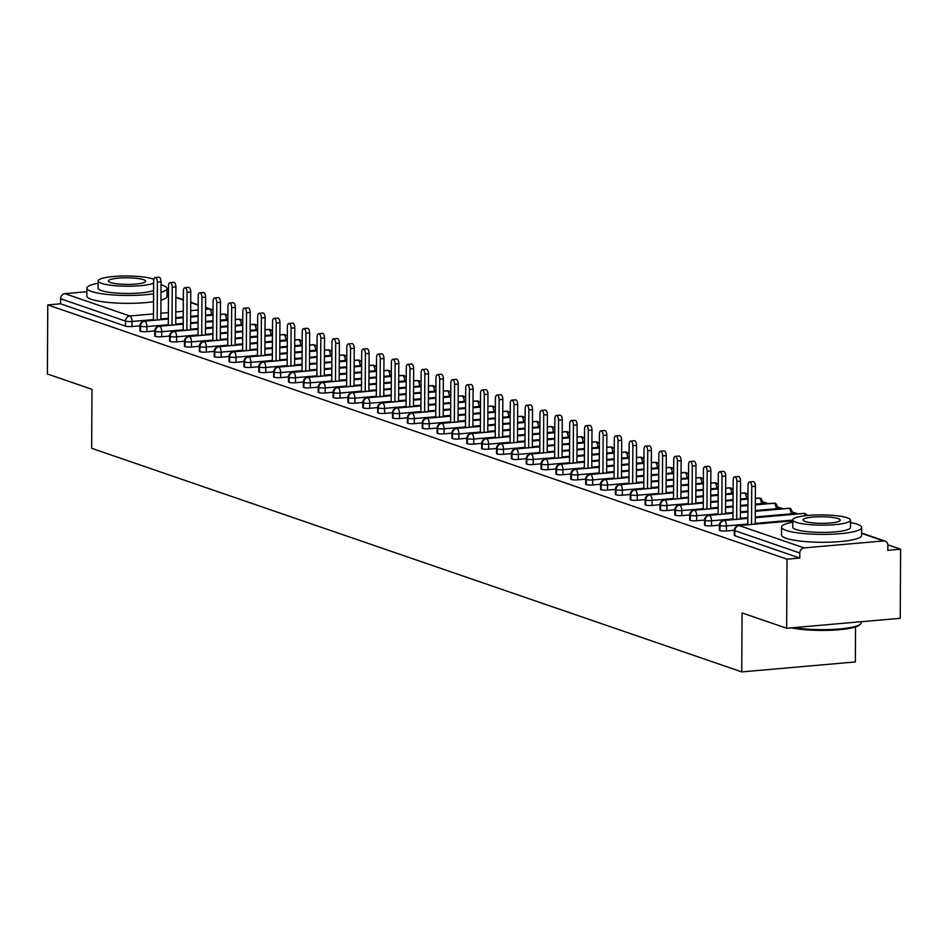 <?xml version="1.0" encoding="UTF-8"?>
<svg xmlns="http://www.w3.org/2000/svg" width="948" height="948" viewBox="0 0 948 948"><rect width="100%" height="100%" fill="white"/><g stroke="black" fill="none" stroke-linecap="round" stroke-linejoin="round"><path stroke-width="1.42" d="M900.6 549.212L887.826 550.338L887.849 545.29A4.811 4.195 109 0 0 885.148 541.118A4.811 4.195 109 0 0 883.619 540.929L804.105 547.908A4.811 4.195 109 0 0 799.816 553.004L799.792 558.052L787.018 559.178L786.65 628.251L900.233 618.286L900.6 549.212L887.826 544.816M797.908 513.887L793.583 512.406M783.048 508.78L778.723 507.299M768.188 503.672L763.863 502.179M855.534 626.948L855.357 661.941L741.763 671.907L91.672 448.297L91.98 389.32L47.4 373.986L47.767 304.912L60.542 303.787L125.515 326.136L125.539 321.088L60.565 298.738L60.542 303.787M60.565 298.738A4.811 4.195 -71 0 1 64.855 293.643L86.861 291.711M787.018 559.178L47.767 304.912M786.65 628.251L742.071 612.918L741.763 671.907M143.61 321.396A4.811 2.192 85 0 1 144.309 321.064A4.811 4.811 0 0 0 139.925 325.828L131.997 326.527A4.811 0.853 -179.7 0 1 125.515 326.136M799.792 558.052L734.819 535.703A4.811 0.853 -179.7 0 1 734.273 535.312L734.297 530.264L726.369 530.963A4.811 0.853 -179.7 0 1 719.959 530.596A4.811 0.853 -179.7 0 1 719.414 530.193L719.437 525.156L711.51 525.856A4.811 0.853 -179.7 0 1 705.099 525.488A4.811 0.853 -179.7 0 1 704.554 525.085L704.577 520.037L696.65 520.736A4.811 0.853 -179.7 0 1 690.239 520.369A4.811 0.853 -179.7 0 1 689.694 519.978L689.717 514.93L681.79 515.629A4.811 0.853 -179.7 0 1 675.379 515.262A4.811 0.853 -179.7 0 1 674.834 514.871L674.858 509.823L666.93 510.522A4.811 0.853 -179.7 0 1 660.519 510.154A4.811 0.853 -179.7 0 1 659.974 509.751L659.998 504.703L652.07 505.414A4.811 0.853 -179.7 0 1 645.659 505.047A4.811 0.853 -179.7 0 1 645.114 504.644L645.138 499.596L637.21 500.295A4.811 0.853 -179.7 0 1 630.799 499.928A4.811 0.853 -179.7 0 1 630.254 499.537L630.278 494.489L622.362 495.188A4.811 0.853 -179.7 0 1 615.939 494.82A4.811 0.853 -179.7 0 1 615.394 494.418L615.418 489.369A4.811 0.853 0.3 0 0 615.975 489.772L615.939 494.82M615.418 489.381L607.502 490.08A4.811 0.853 -179.7 0 1 601.079 489.713A4.811 0.853 -179.7 0 1 600.534 489.31L600.558 484.262L592.642 484.961A4.811 0.853 -179.7 0 1 586.231 484.594A4.811 0.853 -179.7 0 1 585.674 484.203L585.71 479.155L577.782 479.854A4.811 0.853 -179.7 0 1 571.371 479.487A4.811 0.853 -179.7 0 1 570.815 479.084L570.85 474.047L562.922 474.747A4.811 0.853 -179.7 0 1 556.512 474.379A4.811 0.853 -179.7 0 1 555.955 473.976L555.99 468.928A4.811 0.853 0.3 0 0 556.535 469.331L556.512 474.379M555.99 468.94L548.062 469.639A4.811 0.853 -179.7 0 1 541.652 469.272A4.811 0.853 -179.7 0 1 541.095 468.869L541.13 463.821L533.203 464.52A4.811 0.853 -179.7 0 1 526.792 464.153A4.811 0.853 -179.7 0 1 526.235 463.762L526.27 458.714L518.343 459.413A4.811 0.853 -179.7 0 1 511.932 459.045A4.811 0.853 -179.7 0 1 511.387 458.642L511.41 453.594L503.483 454.305A4.811 0.853 -179.7 0 1 497.072 453.938A4.811 0.853 -179.7 0 1 496.527 453.535L496.551 448.487A4.811 0.853 0.3 0 0 497.096 448.89L497.072 453.938M496.551 448.499L488.623 449.186A4.811 0.853 -179.7 0 1 482.212 448.819A4.811 0.853 -179.7 0 1 481.667 448.428L481.691 443.38L473.763 444.079A4.811 0.853 -179.7 0 1 467.352 443.711A4.811 0.853 -179.7 0 1 466.807 443.309L466.831 438.272L458.903 438.971A4.811 0.853 -179.7 0 1 452.492 438.604A4.811 0.853 -179.7 0 1 451.947 438.201L451.971 433.153L444.043 433.852A4.811 0.853 -179.7 0 1 437.632 433.485A4.811 0.853 -179.7 0 1 437.087 433.094L437.111 428.046A4.811 0.853 0.3 0 0 437.656 428.449L437.632 433.485M437.111 428.058L429.183 428.745A4.811 0.853 -179.7 0 1 422.772 428.377A4.811 0.853 -179.7 0 1 422.227 427.986L422.251 422.938L414.323 423.638A4.811 0.853 -179.7 0 1 407.913 423.27A4.811 0.853 -179.7 0 1 407.367 422.867L407.391 417.819L399.464 418.53A4.811 0.853 -179.7 0 1 393.053 418.163A4.811 0.853 -179.7 0 1 392.508 417.76L392.531 412.712L384.604 413.411A4.811 0.853 -179.7 0 1 378.193 413.044A4.811 0.853 -179.7 0 1 377.648 412.653L377.671 407.604L369.744 408.304A4.811 0.853 -179.7 0 1 363.333 407.936A4.811 0.853 -179.7 0 1 362.788 407.533L362.811 402.485L354.884 403.196A4.811 0.853 -179.7 0 1 348.473 402.829A4.811 0.853 -179.7 0 1 347.928 402.426L347.952 397.378L340.024 398.077A4.811 0.853 -179.7 0 1 333.613 397.71A4.811 0.853 -179.7 0 1 333.068 397.319L333.092 392.271L325.164 392.97A4.811 0.853 -179.7 0 1 318.753 392.602A4.811 0.853 -179.7 0 1 318.208 392.199L318.232 387.163L310.316 387.862A4.811 0.853 -179.7 0 1 303.893 387.495A4.811 0.853 -179.7 0 1 303.348 387.092L303.372 382.044L295.456 382.755A4.811 0.853 -179.7 0 1 289.045 382.388A4.811 0.853 -179.7 0 1 288.488 381.985L288.524 376.937L280.596 377.636A4.811 0.853 -179.7 0 1 274.185 377.268A4.811 0.853 -179.7 0 1 273.628 376.877L273.664 371.829L265.736 372.528A4.811 0.853 -179.7 0 1 259.325 372.161A4.811 0.853 -179.7 0 1 258.768 371.758L258.804 366.71L250.876 367.421A4.811 0.853 -179.7 0 1 244.466 367.054A4.811 0.853 -179.7 0 1 243.909 366.651L243.944 361.603L236.016 362.302A4.811 0.853 -179.7 0 1 229.606 361.935A4.811 0.853 -179.7 0 1 229.049 361.544L229.084 356.495L221.157 357.195A4.811 0.853 -179.7 0 1 214.746 356.827A4.811 0.853 -179.7 0 1 214.201 356.424L214.224 351.388L206.297 352.087A4.811 0.853 -179.7 0 1 199.886 351.72A4.811 0.853 -179.7 0 1 199.341 351.317L199.364 346.269L191.437 346.98A4.811 0.853 -179.7 0 1 185.026 346.601A4.811 0.853 -179.7 0 1 184.481 346.21L184.505 341.161L176.577 341.861A4.811 0.853 -179.7 0 1 170.166 341.493A4.811 0.853 -179.7 0 1 169.621 341.102L169.645 336.054L161.717 336.753A4.811 0.853 -179.7 0 1 155.306 336.386A4.811 0.853 -179.7 0 1 154.761 335.983L154.785 330.935A4.811 0.853 0.3 0 0 155.33 331.338L155.306 336.386M154.785 330.947L146.857 331.646A4.811 0.853 -179.7 0 1 140.446 331.279A4.811 0.853 -179.7 0 1 139.901 330.876L139.925 325.828A4.811 0.853 0.3 0 0 140.47 326.231L140.446 331.279M168.341 319.049L144.76 321.123A4.811 4.195 109 0 0 140.47 326.231A4.811 0.853 0.3 0 0 146.881 326.598L146.857 331.646M227.899 315.814L226.039 314.416A4.811 4.195 109 0 0 225.802 314.333A4.811 4.195 109 0 0 224.273 314.144L220.434 314.487M213.016 315.139L205.538 315.791M198.12 316.442L190.643 317.094M183.225 317.746L175.747 318.398M183.201 324.169L159.619 326.231A4.811 4.195 109 0 0 155.33 331.338A4.811 0.853 0.3 0 0 161.741 331.705L161.717 336.753M242.759 320.922L240.899 319.535A4.811 4.195 109 0 0 240.662 319.44A4.811 4.195 109 0 0 239.133 319.263L235.294 319.594M227.876 320.246L220.398 320.898M212.98 321.55L205.503 322.213M198.085 322.853L190.607 323.517M198.061 329.276L174.479 331.35A4.811 4.195 109 0 0 170.19 336.445L170.166 341.493M257.619 326.041L255.759 324.643A4.811 4.195 109 0 0 255.522 324.56A4.811 4.195 109 0 0 253.981 324.37L250.154 324.702M242.735 325.354L235.258 326.017M227.84 326.657L220.363 327.321M212.945 327.972L205.467 328.624M212.909 334.383L189.339 336.457A4.811 4.195 109 0 0 185.05 341.564L185.026 346.601M272.479 331.148L270.618 329.75A4.811 4.195 109 0 0 270.381 329.667A4.811 4.195 109 0 0 268.841 329.477L265.013 329.821M257.595 330.473L250.118 331.125M242.7 331.776L235.222 332.428M227.804 333.08L220.327 333.732M227.769 339.502L204.199 341.564A4.811 4.195 109 0 0 199.91 346.672L199.886 351.72M287.339 336.256L285.478 334.869A4.811 4.195 109 0 0 285.241 334.774A4.811 4.195 109 0 0 283.701 334.597L279.861 334.928M272.455 335.58L264.978 336.232M257.56 336.884L250.082 337.535M242.664 338.187L235.187 338.851M242.629 344.61L219.059 346.672A4.811 4.195 109 0 0 214.769 351.779L214.746 356.827M302.199 341.375L300.338 339.976A4.811 4.195 109 0 0 300.101 339.882A4.811 4.195 109 0 0 298.561 339.704L294.721 340.036M287.315 340.688L279.838 341.339M272.42 341.991L264.942 342.655M257.524 343.306L250.047 343.958M257.489 349.717L233.907 351.791A4.811 4.195 109 0 0 229.629 356.886L229.606 361.935M317.059 346.482L315.198 345.084A4.811 4.195 109 0 0 314.961 345.001A4.811 4.195 109 0 0 313.421 344.811L309.581 345.155M302.175 345.795L294.698 346.458M287.28 347.11L279.802 347.762M272.384 348.414L264.907 349.065M272.349 354.825L248.767 356.898A4.811 4.195 109 0 0 244.489 362.006L244.466 367.054M331.919 351.589L330.058 350.203A4.811 4.195 109 0 0 329.821 350.108A4.811 4.195 109 0 0 328.281 349.919L324.441 350.262M317.035 350.914L309.558 351.566M302.139 352.218L294.662 352.869M287.244 353.521L279.767 354.185M287.208 359.944L263.627 362.006A4.811 4.195 109 0 0 259.349 367.113L259.325 372.161M346.767 356.697L344.918 355.31A4.811 4.195 109 0 0 344.681 355.216A4.811 4.195 109 0 0 343.14 355.038L339.301 355.37M331.895 356.021L324.417 356.673M316.999 357.325L309.522 357.989M302.104 358.628L294.627 359.292M302.068 365.051L278.487 367.125A4.811 4.195 109 0 0 274.209 372.22L274.185 377.268M361.626 361.816L359.778 360.418A4.811 4.195 109 0 0 359.541 360.335A4.811 4.195 109 0 0 358 360.145L354.161 360.477M346.755 361.129L339.266 361.792M331.859 362.444L324.382 363.096M316.964 363.748L309.486 364.399M316.928 370.158L293.347 372.232A4.811 4.195 109 0 0 289.069 377.34L289.045 382.388M376.486 366.923L374.638 365.525A4.811 4.195 109 0 0 374.401 365.442A4.811 4.195 109 0 0 372.86 365.253L369.021 365.596M361.603 366.248L354.125 366.9M346.719 367.551L339.242 368.203M331.824 368.855L324.346 369.507M331.788 375.278L308.207 377.34A4.811 4.195 109 0 0 303.929 382.447L303.893 387.495M391.346 372.031L389.486 370.644A4.811 4.195 109 0 0 389.261 370.55A4.811 4.195 109 0 0 387.72 370.372L383.881 370.704M376.463 371.355L368.985 372.007M361.579 372.659L354.102 373.311M346.684 373.962L339.206 374.626M346.648 380.385L323.067 382.447A4.811 4.195 109 0 0 318.789 387.554L318.753 392.602M406.206 377.15L404.346 375.752A4.811 4.195 109 0 0 404.121 375.669A4.811 4.195 109 0 0 402.58 375.479L398.741 375.811M391.323 376.463L383.845 377.126M376.439 377.766L368.962 378.43M361.544 379.082L354.066 379.733M361.508 385.492L337.926 387.566A4.811 4.195 109 0 0 333.649 392.673L333.613 397.71M421.066 382.257L419.206 380.859A4.811 4.195 109 0 0 418.98 380.776A4.811 4.195 109 0 0 417.44 380.586L413.601 380.93M406.182 381.57L398.705 382.234M391.299 382.885L383.81 383.537M376.403 384.189L368.926 384.841M376.368 390.6L352.786 392.673A4.811 4.195 109 0 0 348.509 397.781L348.473 402.829M435.926 387.365L434.066 385.978A4.811 4.195 109 0 0 433.84 385.883A4.811 4.195 109 0 0 432.3 385.694L428.46 386.037M421.042 386.689L413.565 387.341M406.159 387.993L398.67 388.644M391.263 389.296L383.786 389.96M391.228 395.719L367.646 397.781A4.811 4.195 109 0 0 363.368 402.888L363.333 407.936M450.786 392.472L448.925 391.086A4.811 4.195 109 0 0 448.7 390.991A4.811 4.195 109 0 0 447.16 390.813L443.32 391.145M435.902 391.797L428.425 392.448M421.007 393.1L413.529 393.764M406.123 394.415L398.646 395.067M406.088 400.826L382.506 402.9A4.811 4.195 109 0 0 378.216 407.996L378.193 413.044M465.646 397.591L463.785 396.193A4.811 4.195 109 0 0 463.56 396.11A4.811 4.195 109 0 0 462.02 395.92L458.18 396.252M450.762 396.904L443.285 397.567M435.867 398.219L428.389 398.871M420.983 399.523L413.506 400.175M420.948 405.934L397.366 408.007A4.811 4.195 109 0 0 393.076 413.115L393.053 418.163M480.506 402.699L478.645 401.3A4.811 4.195 109 0 0 478.42 401.217A4.811 4.195 109 0 0 476.88 401.028L473.04 401.371M465.622 402.023L458.145 402.675M450.727 403.327L443.249 403.978M435.843 404.63L428.366 405.282M435.807 411.053L412.226 413.115A4.811 4.195 109 0 0 407.936 418.222L407.913 423.27M495.366 407.806L493.505 406.419A4.811 4.195 109 0 0 493.28 406.325A4.811 4.195 109 0 0 491.739 406.147L487.9 406.479M480.482 407.13L473.005 407.782M465.587 408.434L458.109 409.098M450.703 409.737L443.214 410.401M450.667 416.16L427.086 418.234A4.811 4.195 109 0 0 422.796 423.329L422.772 428.377M510.225 412.925L508.365 411.527A4.811 4.195 109 0 0 508.128 411.444A4.811 4.195 109 0 0 506.599 411.254L502.76 411.586M495.342 412.238L487.865 412.901M480.446 413.541L472.969 414.205M465.551 414.857L458.074 415.508M465.527 421.268L441.946 423.341A4.811 4.195 109 0 0 437.656 428.449A4.811 0.853 0.3 0 0 444.067 428.816L444.043 433.852M525.085 418.032L523.225 416.634A4.811 4.195 109 0 0 522.988 416.551A4.811 4.195 109 0 0 521.459 416.362L517.62 416.705M510.202 417.357L502.724 418.009M495.306 418.661L487.829 419.312M480.411 419.964L472.934 420.616M480.387 426.387L456.806 428.449A4.811 4.195 109 0 0 452.516 433.556L452.492 438.604M539.945 423.14L538.085 421.753A4.811 4.195 109 0 0 537.848 421.659A4.811 4.195 109 0 0 536.319 421.481L532.48 421.813M525.062 422.464L517.584 423.116M510.166 423.768L502.689 424.42M495.271 425.071L487.793 425.735M495.247 431.494L471.666 433.556A4.811 4.195 109 0 0 467.376 438.663L467.352 443.711M554.805 428.259L552.945 426.861A4.811 4.195 109 0 0 552.708 426.766A4.811 4.195 109 0 0 551.167 426.588L547.34 426.92M539.922 427.572L532.444 428.223M525.026 428.875L517.549 429.539M510.131 430.191L502.653 430.842M510.095 436.601L486.525 438.675A4.811 4.195 109 0 0 482.236 443.771L482.212 448.819M569.665 433.366L567.805 431.968A4.811 4.195 109 0 0 567.568 431.885A4.811 4.195 109 0 0 566.027 431.696L562.2 432.039M554.781 432.679L547.304 433.343M539.886 433.994L532.409 434.646M524.991 435.298L517.513 435.95M524.955 441.709L501.385 443.783A4.811 4.195 109 0 0 497.096 448.89A4.811 0.853 0.3 0 0 503.507 449.257L503.483 454.305M584.525 438.474L582.664 437.087A4.811 4.195 109 0 0 582.428 436.992A4.811 4.195 109 0 0 580.887 436.803L577.059 437.147M569.641 437.798L562.164 438.45M554.746 439.102L547.269 439.754M539.85 440.405L532.373 441.069M539.815 446.828L516.245 448.89A4.811 4.195 109 0 0 511.956 453.997L511.932 459.045M599.385 443.581L597.524 442.195A4.811 4.195 109 0 0 597.287 442.1A4.811 4.195 109 0 0 595.747 441.922L591.908 442.254M584.501 442.906L577.024 443.557M569.606 444.209L562.128 444.873M554.71 445.513L547.233 446.176M554.675 451.935L531.105 454.009A4.811 4.195 109 0 0 526.815 459.105L526.792 464.153M614.245 448.7L612.384 447.302A4.811 4.195 109 0 0 612.147 447.219A4.811 4.195 109 0 0 610.607 447.029L606.767 447.361M599.361 448.013L591.884 448.677M584.466 449.328L576.988 449.98M569.57 450.632L562.093 451.284M569.535 457.043L545.953 459.116A4.811 4.195 109 0 0 541.675 464.224L541.652 469.272M629.105 453.808L627.244 452.409A4.811 4.195 109 0 0 627.007 452.326A4.811 4.195 109 0 0 625.467 452.137L621.627 452.48M614.221 453.132L606.744 453.784M599.326 454.436L591.848 455.087M584.43 455.739L576.953 456.391M584.395 462.162L560.813 464.224A4.811 4.195 109 0 0 556.535 469.331A4.811 0.853 0.3 0 0 562.946 469.698L562.922 474.747M643.965 458.915L642.104 457.529A4.811 4.195 109 0 0 641.867 457.434A4.811 4.195 109 0 0 640.327 457.256L636.487 457.588M629.081 458.24L621.604 458.891M614.185 459.543L606.708 460.195M599.29 460.846L591.813 461.51M599.255 467.269L575.673 469.331A4.811 4.195 109 0 0 571.395 474.438L571.371 479.487M658.813 464.034L656.964 462.636A4.811 4.195 109 0 0 656.727 462.541A4.811 4.195 109 0 0 655.187 462.363L651.347 462.695M643.941 463.347L636.452 464.01M629.045 464.65L621.568 465.314M614.15 465.966L606.673 466.617M614.114 472.377L590.533 474.45A4.811 4.195 109 0 0 586.255 479.558L586.231 484.594M673.673 469.142L671.824 467.743A4.811 4.195 109 0 0 671.587 467.66A4.811 4.195 109 0 0 670.046 467.471L666.207 467.814M658.801 468.454L651.312 469.118M643.905 469.77L636.428 470.421M629.01 471.073L621.533 471.725M628.974 477.484L605.393 479.558A4.811 4.195 109 0 0 601.115 484.665L601.079 489.713M688.532 474.249L686.672 472.862A4.811 4.195 109 0 0 686.447 472.768A4.811 4.195 109 0 0 684.906 472.578L681.067 472.922M673.649 473.573L666.171 474.225M658.765 474.877L651.288 475.529M643.87 476.18L636.392 476.844M643.834 482.603L620.253 484.665A4.811 4.195 109 0 0 615.975 489.772A4.811 0.853 0.3 0 0 622.386 490.14L622.362 495.188M703.392 479.356L701.532 477.97A4.811 4.195 109 0 0 701.307 477.875A4.811 4.195 109 0 0 699.766 477.697L695.927 478.029M688.509 478.681L681.031 479.333M673.625 479.984L666.148 480.648M658.73 481.3L651.252 481.951M658.694 487.71L635.113 489.784A4.811 4.195 109 0 0 630.835 494.88L630.799 499.928M718.252 484.475L716.392 483.077A4.811 4.195 109 0 0 716.167 482.994A4.811 4.195 109 0 0 714.626 482.805L710.787 483.136M703.369 483.788L695.891 484.452M688.485 485.103L681.008 485.755M673.59 486.407L666.112 487.059M673.554 492.818L649.973 494.892A4.811 4.195 109 0 0 645.695 499.999L645.659 505.047M733.112 489.583L731.252 488.184A4.811 4.195 109 0 0 731.027 488.101A4.811 4.195 109 0 0 729.486 487.912L725.647 488.256M718.229 488.907L710.751 489.559M703.345 490.211L695.856 490.863M688.449 491.514L680.972 492.166M688.414 497.937L664.832 499.999A4.811 4.195 109 0 0 660.555 505.106L660.519 510.154M747.972 494.69L746.112 493.304A4.811 4.195 109 0 0 745.886 493.209A4.811 4.195 109 0 0 744.346 493.031L740.506 493.363M733.088 494.015L725.611 494.666M718.193 495.318L710.716 495.982M703.309 496.622L695.832 497.285M703.274 503.044L679.692 505.118A4.811 4.195 109 0 0 675.403 510.214L675.379 515.262M763.91 504.04L760.971 498.411A4.811 4.195 109 0 0 760.746 498.328A4.811 4.195 109 0 0 759.206 498.138L755.366 498.47M747.948 499.122L740.471 499.786M733.053 500.426L725.576 501.089M718.169 501.741L710.692 502.393M718.134 508.152L694.552 510.225A4.811 4.195 109 0 0 690.263 515.333L690.239 520.369M778.77 509.159L775.831 503.518A4.811 4.195 109 0 0 775.606 503.435A4.811 4.195 109 0 0 774.066 503.246L755.331 504.893M747.913 505.545L740.435 506.196M733.029 506.848L725.552 507.5M732.994 513.271L709.412 515.333A4.811 4.195 109 0 0 705.122 520.44L705.099 525.488M793.63 514.266L790.691 508.638A4.811 4.195 109 0 0 790.466 508.543A4.811 4.195 109 0 0 788.926 508.365L755.295 511.304M747.889 511.956L740.4 512.619M747.854 518.378L724.272 520.44A4.811 4.195 109 0 0 719.982 525.548L719.959 530.596M807.672 515.487L805.551 513.745A4.811 4.195 109 0 0 805.326 513.65A4.811 4.195 109 0 0 803.785 513.472L755.26 517.726M155.152 277.491L158.849 277.172A4.005 1.837 85 0 1 161.053 281.805L157.368 282.125A4.005 1.837 -95 0 0 155.152 277.491A4.005 1.837 -95 0 0 153.647 280.845L153.446 320.258M161.053 281.805L160.864 319.618M157.368 282.125L157.167 319.938M170.012 282.611L173.709 282.279A4.005 1.837 85 0 1 175.913 286.912L172.228 287.232A4.005 1.837 -95 0 0 170.012 282.611A4.005 1.837 -95 0 0 168.507 285.964L168.306 325.377M175.913 286.912L175.724 324.726M172.228 287.232L172.026 325.046M184.872 287.718L188.569 287.398A4.005 1.837 85 0 1 190.773 292.02L187.088 292.351A4.005 1.837 -95 0 0 184.872 287.718A4.005 1.837 -95 0 0 183.367 291.072L183.165 330.485M190.773 292.02L190.572 329.833M187.088 292.351L186.886 330.153M199.732 292.825L203.429 292.505A4.005 1.837 85 0 1 205.633 297.139L201.948 297.459A4.005 1.837 -95 0 0 199.732 292.825A4.005 1.837 -95 0 0 198.227 296.179L198.025 335.592M205.633 297.139L205.432 334.94M201.948 297.459L201.746 335.272M214.592 297.945L218.289 297.613A4.005 1.837 85 0 1 220.493 302.246L216.808 302.566A4.005 1.837 -95 0 0 214.592 297.945A4.005 1.837 -95 0 0 213.087 301.298L212.885 340.711M220.493 302.246L220.292 340.059M216.808 302.566L216.606 340.379M161.006 292.268A40.065 7.098 0.3 0 0 167.002 288.559A40.065 7.098 0.3 0 0 162.44 285.241A40.065 7.098 0.3 0 0 161.042 284.803M98.13 283.274A40.065 7.098 0.3 0 0 86.884 288.145A40.065 7.098 0.3 0 0 91.446 291.474A40.065 7.098 0.3 0 0 153.588 293.797M86.884 288.145L86.837 296.037A40.065 7.098 0.3 0 0 91.411 299.355A40.065 7.098 0.3 0 0 153.54 301.677M153.6 290.444A28.843 5.119 -179.7 0 1 128.241 293.477A28.843 5.119 -179.7 0 1 101.389 290.598A28.843 5.119 -179.7 0 1 98.106 288.204L98.142 280.952A28.843 5.119 0.3 0 0 101.424 283.345A28.843 5.119 0.3 0 0 128.276 286.213A28.843 5.119 0.3 0 0 153.635 283.191M153.801 279.352A28.843 5.119 0.3 0 0 152.545 278.854A28.843 5.119 0.3 0 0 120.112 276.093A28.843 5.119 0.3 0 0 98.142 280.952M110.513 282.54A18.593 3.294 0.3 0 0 131.417 284.329A18.593 3.294 0.3 0 0 145.577 281.201A18.593 3.294 0.3 0 0 143.456 279.66A18.593 3.294 0.3 0 0 122.553 277.882A18.593 3.294 0.3 0 0 108.392 280.999A18.593 3.294 0.3 0 0 110.513 282.54M160.959 300.149A40.065 7.098 0.3 0 0 166.967 296.451L167.002 288.559M792.801 522.206A40.065 7.098 0.3 0 0 781.555 527.076A40.065 7.098 0.3 0 0 786.117 530.406A40.065 7.098 0.3 0 0 831.159 534.234A40.065 7.098 0.3 0 0 861.685 527.491A40.065 7.098 0.3 0 0 857.111 524.173A40.065 7.098 0.3 0 0 850.486 522.502M781.555 527.076L781.519 534.956A40.065 7.098 0.3 0 0 786.082 538.286A40.065 7.098 0.3 0 0 831.123 542.126A40.065 7.098 0.3 0 0 861.637 535.383L861.685 527.491M850.498 520.179L850.463 527.444A28.843 5.119 -179.7 0 1 828.493 532.29A28.843 5.119 -179.7 0 1 796.059 529.529A28.843 5.119 -179.7 0 1 792.777 527.135L792.812 519.883A28.843 5.119 0.3 0 0 796.095 522.277A28.843 5.119 0.3 0 0 828.528 525.038A28.843 5.119 0.3 0 0 850.498 520.179A28.843 5.119 0.3 0 0 847.216 517.786A28.843 5.119 0.3 0 0 814.782 515.025A28.843 5.119 0.3 0 0 792.812 519.883M805.184 521.471A18.593 3.294 0.3 0 0 826.087 523.26A18.593 3.294 0.3 0 0 840.248 520.132A18.593 3.294 0.3 0 0 838.127 518.592A18.593 3.294 0.3 0 0 817.223 516.814A18.593 3.294 0.3 0 0 803.063 519.931A18.593 3.294 0.3 0 0 805.184 521.471M793.891 627.612A40.065 7.098 0.3 0 0 833.754 629.354A40.065 7.098 0.3 0 0 860.523 624.033A40.065 7.098 0.3 0 0 861.187 622.753L861.187 621.71M860.523 624.033L859.563 624.933A39.105 6.932 -179.7 0 1 831.242 630.242A39.105 6.932 -179.7 0 1 791.367 627.837M229.452 303.052L233.149 302.732A4.005 1.837 85 0 1 235.353 307.353L231.668 307.685A4.005 1.837 -95 0 0 229.452 303.052A4.005 1.837 -95 0 0 227.947 306.405L227.745 345.819M235.353 307.353L235.151 345.167M231.668 307.685L231.466 345.487M244.311 308.159L248.009 307.839A4.005 1.837 85 0 1 250.213 312.473L246.516 312.793A4.005 1.837 -95 0 0 244.311 308.159A4.005 1.837 -95 0 0 242.807 311.513L242.605 350.926M250.213 312.473L250.011 350.274M246.516 312.793L246.326 350.606M259.171 313.278L262.869 312.947A4.005 1.837 85 0 1 265.073 317.58L261.375 317.9A4.005 1.837 -95 0 0 259.171 313.278A4.005 1.837 -95 0 0 257.666 316.62L257.465 356.033M265.073 317.58L264.871 355.393M261.375 317.9L261.186 355.713M274.031 318.386L277.728 318.054A4.005 1.837 85 0 1 279.933 322.687L276.235 323.019A4.005 1.837 -95 0 0 274.031 318.386A4.005 1.837 -95 0 0 272.526 321.739L272.313 361.152M279.933 322.687L279.731 360.501M276.235 323.019L276.046 360.821M288.891 323.493L292.588 323.173A4.005 1.837 85 0 1 294.792 327.795L291.095 328.126A4.005 1.837 -95 0 0 288.891 323.493A4.005 1.837 -95 0 0 287.386 326.847L287.173 366.26M294.792 327.795L294.591 365.608M291.095 328.126L290.906 365.94M303.751 328.601L307.448 328.281A4.005 1.837 85 0 1 309.652 332.914L305.955 333.234A4.005 1.837 -95 0 0 303.751 328.601A4.005 1.837 -95 0 0 302.246 331.954L302.033 371.367M309.652 332.914L309.451 370.715M305.955 333.234L305.766 371.047M318.611 333.72L322.296 333.388A4.005 1.837 85 0 1 324.512 338.021L320.815 338.341A4.005 1.837 -95 0 0 318.611 333.72A4.005 1.837 -95 0 0 317.106 337.073L316.893 376.486M324.512 338.021L324.311 375.835M320.815 338.341L320.625 376.155M333.471 338.827L337.156 338.507A4.005 1.837 85 0 1 339.372 343.129L335.675 343.46A4.005 1.837 -95 0 0 333.471 338.827A4.005 1.837 -95 0 0 331.966 342.181L331.753 381.594M339.372 343.129L339.171 380.942M335.675 343.46L335.474 381.262M348.331 343.934L352.016 343.614A4.005 1.837 85 0 1 354.232 348.248L350.535 348.568A4.005 1.837 -95 0 0 348.331 343.934A4.005 1.837 -95 0 0 346.826 347.288L346.613 386.701M354.232 348.248L354.031 386.049M350.535 348.568L350.333 386.381M363.191 349.054L366.876 348.722A4.005 1.837 85 0 1 369.092 353.355L365.395 353.675A4.005 1.837 -95 0 0 363.191 349.054A4.005 1.837 -95 0 0 361.686 352.395L361.472 391.82M369.092 353.355L368.891 391.169M365.395 353.675L365.193 391.488M378.051 354.161L381.736 353.841A4.005 1.837 85 0 1 383.952 358.463L380.255 358.794A4.005 1.837 -95 0 0 378.051 354.161A4.005 1.837 -95 0 0 376.546 357.514L376.332 396.928M383.952 358.463L383.75 396.276M380.255 358.794L380.053 396.596M392.91 359.268L396.596 358.948A4.005 1.837 85 0 1 398.812 363.582L395.115 363.902A4.005 1.837 -95 0 0 392.91 359.268A4.005 1.837 -95 0 0 391.406 362.622L391.192 402.035M398.812 363.582L398.61 401.383M395.115 363.902L394.913 401.715M407.77 364.376L411.456 364.056A4.005 1.837 85 0 1 413.66 368.689L409.974 369.009A4.005 1.837 -95 0 0 407.77 364.376A4.005 1.837 -95 0 0 406.254 367.729L406.052 407.142M413.66 368.689L413.47 406.502M409.974 369.009L409.773 406.822M422.63 369.495L426.316 369.163A4.005 1.837 85 0 1 428.52 373.796L424.834 374.116A4.005 1.837 -95 0 0 422.63 369.495A4.005 1.837 -95 0 0 421.113 372.848L420.912 412.262M428.52 373.796L428.33 411.61M424.834 374.116L424.633 411.93M437.49 374.602L441.176 374.282A4.005 1.837 85 0 1 443.38 378.904L439.694 379.236A4.005 1.837 -95 0 0 437.49 374.602A4.005 1.837 -95 0 0 435.973 377.956L435.772 417.369M443.38 378.904L443.19 416.717M439.694 379.236L439.493 417.037M452.35 379.71L456.035 379.39A4.005 1.837 85 0 1 458.24 384.023L454.554 384.343A4.005 1.837 -95 0 0 452.35 379.71A4.005 1.837 -95 0 0 450.833 383.063L450.632 422.476M458.24 384.023L458.05 421.824M454.554 384.343L454.353 422.156M467.198 384.829L470.895 384.497A4.005 1.837 85 0 1 473.099 389.13L469.414 389.45A4.005 1.837 -95 0 0 467.198 384.829A4.005 1.837 -95 0 0 465.693 388.182L465.492 427.595M473.099 389.13L472.91 426.944M469.414 389.45L469.213 427.264M482.058 389.936L485.755 389.616A4.005 1.837 85 0 1 487.959 394.238L484.274 394.569A4.005 1.837 -95 0 0 482.058 389.936A4.005 1.837 -95 0 0 480.553 393.29L480.352 432.703M487.959 394.238L487.77 432.051M484.274 394.569L484.073 432.371M496.918 395.043L500.615 394.724A4.005 1.837 85 0 1 502.819 399.357L499.134 399.677A4.005 1.837 -95 0 0 496.918 395.043A4.005 1.837 -95 0 0 495.413 398.397L495.212 437.81M502.819 399.357L502.618 437.158M499.134 399.677L498.932 437.49M511.778 400.163L515.475 399.831A4.005 1.837 85 0 1 517.679 404.464L513.994 404.784A4.005 1.837 -95 0 0 511.778 400.163A4.005 1.837 -95 0 0 510.273 403.504L510.071 442.917M517.679 404.464L517.478 442.278M513.994 404.784L513.792 442.598M526.638 405.27L530.335 404.938A4.005 1.837 85 0 1 532.539 409.572L528.854 409.903A4.005 1.837 -95 0 0 526.638 405.27A4.005 1.837 -95 0 0 525.133 408.624L524.931 448.037M532.539 409.572L532.338 447.385M528.854 409.903L528.652 447.705M541.498 410.377L545.195 410.057A4.005 1.837 85 0 1 547.399 414.679L543.714 415.011A4.005 1.837 -95 0 0 541.498 410.377A4.005 1.837 -95 0 0 539.993 413.731L539.791 453.144M547.399 414.679L547.197 452.492M543.714 415.011L543.512 452.824M556.358 415.485L560.055 415.165A4.005 1.837 85 0 1 562.259 419.798L558.562 420.118A4.005 1.837 -95 0 0 556.358 415.485A4.005 1.837 -95 0 0 554.853 418.838L554.651 458.251M562.259 419.798L562.057 457.6M558.562 420.118L558.372 457.931M571.217 420.604L574.915 420.272A4.005 1.837 85 0 1 577.119 424.905L573.422 425.225A4.005 1.837 -95 0 0 571.217 420.604A4.005 1.837 -95 0 0 569.712 423.957L569.511 463.371M577.119 424.905L576.917 462.719M573.422 425.225L573.232 463.039M586.077 425.711L589.774 425.391A4.005 1.837 85 0 1 591.979 430.013L588.281 430.345A4.005 1.837 -95 0 0 586.077 425.711A4.005 1.837 -95 0 0 584.572 429.065L584.359 468.478M591.979 430.013L591.777 467.826M588.281 430.345L588.092 468.146M600.937 430.819L604.634 430.499A4.005 1.837 85 0 1 606.839 435.132L603.141 435.452A4.005 1.837 -95 0 0 600.937 430.819A4.005 1.837 -95 0 0 599.432 434.172L599.219 473.585M606.839 435.132L606.637 472.934M603.141 435.452L602.952 473.265M615.797 435.938L619.494 435.606A4.005 1.837 85 0 1 621.698 440.239L618.001 440.559A4.005 1.837 -95 0 0 615.797 435.938A4.005 1.837 -95 0 0 614.292 439.279L614.079 478.704M621.698 440.239L621.497 478.053M618.001 440.559L617.812 478.373M630.657 441.045L634.342 440.725A4.005 1.837 85 0 1 636.558 445.347L632.861 445.679A4.005 1.837 -95 0 0 630.657 441.045A4.005 1.837 -95 0 0 629.152 444.399L628.939 483.812M636.558 445.347L636.357 483.16M632.861 445.679L632.672 483.48M645.517 446.153L649.202 445.833A4.005 1.837 85 0 1 651.418 450.466L647.721 450.786A4.005 1.837 -95 0 0 645.517 446.153A4.005 1.837 -95 0 0 644.012 449.506L643.799 488.919M651.418 450.466L651.217 488.267M647.721 450.786L647.52 488.599M660.377 451.26L664.062 450.94A4.005 1.837 85 0 1 666.278 455.573L662.581 455.893A4.005 1.837 -95 0 0 660.377 451.26A4.005 1.837 -95 0 0 658.872 454.613L658.659 494.026M666.278 455.573L666.077 493.387M662.581 455.893L662.379 493.707M675.237 456.379L678.922 456.047A4.005 1.837 85 0 1 681.138 460.681L677.441 461.001A4.005 1.837 -95 0 0 675.237 456.379A4.005 1.837 -95 0 0 673.732 459.733L673.518 499.146M681.138 460.681L680.937 498.494M677.441 461.001L677.239 498.814M690.097 461.486L693.782 461.166A4.005 1.837 85 0 1 695.998 465.788L692.301 466.12A4.005 1.837 -95 0 0 690.097 461.486A4.005 1.837 -95 0 0 688.592 464.84L688.378 504.253M695.998 465.788L695.796 503.601M692.301 466.12L692.099 503.921M704.957 466.594L708.642 466.274A4.005 1.837 85 0 1 710.846 470.907L707.161 471.227A4.005 1.837 -95 0 0 704.957 466.594A4.005 1.837 -95 0 0 703.44 469.947L703.238 509.36M710.846 470.907L710.656 508.709M707.161 471.227L706.959 509.04M719.816 471.713L723.502 471.381A4.005 1.837 85 0 1 725.706 476.014L722.02 476.334A4.005 1.837 -95 0 0 719.816 471.713A4.005 1.837 -95 0 0 718.3 475.067L718.098 514.48M725.706 476.014L725.516 513.828M722.02 476.334L721.819 514.148M734.676 476.82L738.362 476.5A4.005 1.837 85 0 1 740.566 481.122L736.88 481.454A4.005 1.837 -95 0 0 734.676 476.82A4.005 1.837 -95 0 0 733.16 480.174L732.958 519.587M740.566 481.122L740.376 518.935M736.88 481.454L736.679 519.255M749.536 481.928L753.222 481.608A4.005 1.837 85 0 1 755.426 486.241L751.74 486.561A4.005 1.837 -95 0 0 749.536 481.928A4.005 1.837 -95 0 0 748.019 485.281L747.818 524.694M755.426 486.241L755.236 524.043M751.74 486.561L751.539 524.374M64.855 293.643L129.829 315.98L153.481 313.906M160.887 313.255L168.365 312.603M175.783 311.951L183.26 311.3M190.678 310.648L198.156 309.996M205.574 309.344L209.33 309.012L205.574 307.721M198.179 305.173L190.726 302.613M183.32 300.066L175.866 297.494M168.46 294.958L166.978 294.437M211.534 315.163L211.534 314.511A4.811 2.192 85 0 0 209.33 309.012A4.811 4.195 -71 0 1 210.871 309.202L205.586 307.377M153.446 319.606L132.033 321.479A4.811 0.853 0.3 0 1 125.539 321.088A4.811 4.195 -71 0 1 129.829 315.98A4.811 2.192 85 0 1 132.033 321.479L131.997 326.527M883.619 540.929L861.649 533.369M792.812 520.843L739.132 525.559L804.105 547.908M799.816 553.004L734.842 530.655L734.819 535.703M739.132 525.559A4.811 4.195 109 0 0 734.842 530.655A4.811 0.853 0.3 0 1 734.297 530.264A4.811 4.811 0 0 1 738.682 525.5A4.811 2.192 85 0 1 739.132 525.559M213.016 314.298A4.811 0.853 -179.7 0 1 211.534 314.511L205.538 315.032M198.132 315.684L190.643 316.336M183.237 316.988L175.759 317.651M168.341 318.303L160.864 318.955M168.341 318.955L144.309 321.064A4.811 2.192 85 0 1 144.76 321.123A4.811 2.192 85 0 1 146.893 326.598L168.306 324.714M223.396 314.226A4.811 2.192 85 0 1 223.823 314.084A4.811 2.192 85 0 1 224.273 314.144A4.811 2.192 85 0 1 226.394 319.618L220.398 320.14M226.394 320.282L226.394 319.618A4.811 0.853 -179.7 0 0 227.876 319.417M212.98 320.791L205.503 321.455M198.096 322.095L190.619 322.758M183.201 323.41L175.724 324.062M241.254 325.389L241.254 324.726L235.258 325.259M227.84 325.911L220.363 326.562M212.956 327.214L205.479 327.866M198.061 328.518L190.584 329.169M183.165 329.821L161.741 331.705A4.811 2.192 85 0 0 159.619 326.231A4.811 2.192 85 0 0 159.169 326.171A4.811 4.811 0 0 0 154.785 330.935M256.114 330.496L256.114 329.845L250.118 330.366M242.7 331.018L235.222 331.67M227.816 332.321L220.339 332.973M212.921 333.625L205.443 334.289M198.025 334.94L176.601 336.813L176.577 341.861M270.974 335.616L270.974 334.952L264.978 335.474M257.56 336.125L250.082 336.777M242.676 337.429L235.187 338.092M227.781 338.744L220.303 339.396M212.885 340.048L191.46 341.92L191.437 346.98M285.834 340.723L285.834 340.059L279.838 340.581M272.42 341.233L264.942 341.896M257.524 342.548L250.047 343.2M242.641 343.851L235.163 344.503M227.745 345.155L206.32 347.039L206.297 352.087M300.694 345.83L300.694 345.167L294.698 345.7M287.28 346.352L279.802 347.004M272.384 347.655L264.907 348.307M257.501 348.959L250.023 349.622M242.605 350.262L221.18 352.146L221.157 357.195M315.554 350.938L315.554 350.286L309.558 350.807M302.139 351.459L294.662 352.111M287.244 352.763L279.767 353.426M272.36 354.066L264.883 354.73M257.465 355.382L236.04 357.254L236.016 362.302M330.414 356.057L330.414 355.393L324.417 355.915M316.999 356.566L309.522 357.23M302.104 357.882L294.627 358.534M287.22 359.185L279.731 359.837M272.325 360.489L250.9 362.373L250.876 367.421M345.273 361.164L345.273 360.501L339.277 361.034M331.859 361.686L324.382 362.337M316.964 362.989L309.486 363.641M302.08 364.293L294.591 364.944M287.185 365.596L265.76 367.48L265.736 372.528M360.133 366.272L360.133 365.62L354.137 366.141M346.719 366.793L339.242 367.445M331.824 368.097L324.346 368.748M316.928 369.4L309.451 370.064M302.045 370.715L280.62 372.588L280.596 377.636M374.993 371.391L374.993 370.727L368.997 371.249M361.579 371.9L354.102 372.564M346.684 373.204L339.206 373.868M331.788 374.519L324.311 375.171M316.905 375.823L295.48 377.695L295.456 382.755M389.853 376.498L389.853 375.835L383.857 376.368M376.439 377.008L368.962 377.671M361.544 378.323L354.066 378.975M346.648 379.627L339.171 380.278M331.764 380.93L310.34 382.814L310.316 387.862M404.713 381.606L404.713 380.942L398.717 381.475M391.299 382.127L383.822 382.779M376.403 383.43L368.926 384.082M361.508 384.734L354.031 385.398M346.624 386.037L325.2 387.922L325.164 392.97M419.573 386.725L419.573 386.061L413.577 386.583M406.159 387.234L398.681 387.886M391.263 388.538L383.786 389.201M376.368 389.853L368.891 390.505M361.472 391.157L340.059 393.029L340.024 398.077M434.433 391.832L434.433 391.169L428.437 391.69M421.019 392.342L413.541 393.005M406.123 393.657L398.646 394.309M391.228 394.961L383.75 395.612M376.332 396.264L354.919 398.148L354.884 403.196M449.281 396.939L449.293 396.276L443.285 396.809M435.879 397.461L428.401 398.113M420.983 398.764L413.506 399.416M406.088 400.068L398.61 400.72M391.192 401.371L369.779 403.256L369.744 408.304M464.141 402.047L464.153 401.395L458.145 401.916M450.738 402.568L443.261 403.22M435.843 403.872L428.366 404.535M420.948 405.175L413.47 405.839M406.052 406.491L384.639 408.363L384.604 413.411M479.001 407.166L479.013 406.502L473.005 407.024M465.598 407.676L458.121 408.339M450.703 408.979L443.226 409.643M435.807 410.294L428.33 410.946M420.912 411.598L399.499 413.47L399.464 418.53M493.861 412.273L493.872 411.61L487.865 412.143M480.458 412.783L472.981 413.447M465.563 414.098L458.085 414.75M450.667 415.402L443.19 416.054M435.772 416.705L414.347 418.589L414.323 423.638M508.721 417.381L508.732 416.729L502.724 417.25M495.318 417.902L487.829 418.554M480.423 419.206L472.945 419.857M465.527 420.509L458.05 421.173M450.632 421.824L429.207 423.697L429.183 428.745M523.58 422.5L523.592 421.836L517.584 422.358M510.166 423.009L502.689 423.661M495.283 424.313L487.805 424.977M480.387 425.628L472.91 426.28M465.492 426.932L444.079 428.804A4.811 2.192 85 0 0 441.946 423.341A4.811 2.192 85 0 0 441.495 423.282A4.811 4.811 0 0 0 437.111 428.046M538.44 427.607L538.44 426.944L532.444 427.465M525.026 428.117L517.549 428.78M510.143 429.432L502.665 430.084M495.247 430.736L487.77 431.387M480.352 432.039L458.927 433.923L458.903 438.971M553.3 432.715L553.3 432.051L547.304 432.584M539.886 433.236L532.409 433.888M525.002 434.54L517.525 435.191M510.107 435.843L502.63 436.507M495.212 437.147L473.787 439.031L473.763 444.079M568.16 437.822L568.16 437.17L562.164 437.692M554.746 438.343L547.269 438.995M539.862 439.647L532.385 440.31M524.967 440.95L517.49 441.614M510.071 442.266L488.647 444.138L488.623 449.186M583.02 442.941L583.02 442.278L577.024 442.799M569.606 443.451L562.128 444.114M554.722 444.766L547.233 445.418M539.827 446.07L532.349 446.721M524.931 447.373L503.507 449.257A4.811 2.192 85 0 0 501.385 443.783A4.811 2.192 85 0 0 500.935 443.723A4.811 4.811 0 0 0 496.551 448.487M597.88 448.049L597.88 447.385L591.884 447.918M584.466 448.57L576.988 449.222M569.57 449.873L562.093 450.525M554.687 451.177L547.209 451.829M539.791 452.48L518.366 454.365L518.343 459.413M612.74 453.156L612.74 452.504L606.744 453.026M599.326 453.677L591.848 454.329M584.43 454.981L576.953 455.632M569.547 456.284L562.069 456.948M554.651 457.6L533.226 459.472L533.203 464.52M627.6 458.275L627.6 457.611L621.604 458.133M614.185 458.785L606.708 459.448M599.29 460.088L591.813 460.752M584.406 461.403L576.929 462.055M569.511 462.707L548.086 464.579L548.062 469.639M642.46 463.382L642.46 462.719L636.464 463.252M629.045 463.892L621.568 464.556M614.15 465.207L606.673 465.859M599.266 466.511L591.777 467.163M584.371 467.814L562.946 469.698A4.811 2.192 85 0 0 560.813 464.224A4.811 2.192 85 0 0 560.375 464.165A4.811 4.811 0 0 0 555.99 468.928M657.32 468.49L657.32 467.826L651.323 468.359M643.905 469.011L636.428 469.663M629.01 470.315L621.533 470.966M614.114 471.618L606.637 472.282M599.231 472.922L577.806 474.806L577.782 479.854M672.179 473.609L672.179 472.945L666.183 473.467M658.765 474.119L651.288 474.77M643.87 475.422L636.392 476.086M628.974 476.737L621.497 477.389M614.091 478.041L592.666 479.913L592.642 484.961M687.039 478.716L687.039 478.053L681.043 478.574M673.625 479.226L666.148 479.889M658.73 480.541L651.252 481.193M643.834 481.845L636.357 482.496M628.951 483.148L607.526 485.032L607.502 490.08M701.899 483.824L701.899 483.16L695.903 483.693M688.485 484.345L681.008 484.997M673.59 485.649L666.112 486.3M658.694 486.952L651.217 487.604M643.81 488.256L622.386 490.14A4.811 2.192 85 0 0 620.253 484.665A4.811 2.192 85 0 0 619.814 484.606A4.811 4.811 0 0 0 615.418 489.369M716.759 488.931L716.759 488.279L710.763 488.801M703.345 489.452L695.868 490.104M688.449 490.756L680.972 491.42M673.554 492.059L666.077 492.723M658.67 493.375L637.246 495.247L637.21 500.295M731.619 494.05L731.619 493.387L725.623 493.908M718.205 494.56L710.727 495.223M703.309 495.863L695.832 496.527M688.414 497.179L680.937 497.83M673.518 498.482L652.106 500.354L652.07 505.414M746.467 499.158L746.479 498.494L740.471 499.027M733.065 499.667L725.587 500.331M718.169 500.982L710.692 501.634M703.274 502.286L695.796 502.938M688.378 503.589L666.965 505.474L666.93 510.522M761.327 504.265L761.339 503.613L755.331 504.135M747.925 504.786L740.447 505.438M733.029 506.09L725.552 506.742M718.134 507.393L710.656 508.057M703.238 508.709L681.825 510.581L681.79 515.629M776.187 509.384L776.187 508.721L755.307 510.545M747.889 511.197L740.412 511.861M732.994 512.513L725.516 513.164M718.098 513.816L696.685 515.688L696.65 520.736M791.047 514.491L791.047 513.828L755.272 516.968M747.854 517.62L740.376 518.272M732.958 518.923L711.533 520.808L711.51 525.856M792.812 520.085L755.236 523.391M747.818 524.031L726.393 525.915L726.369 530.963M158.47 326.503A4.811 2.192 85 0 1 159.169 326.171L183.201 324.062M238.256 319.334A4.811 2.192 85 0 1 238.683 319.203A4.811 2.192 85 0 1 239.133 319.263A4.811 2.192 85 0 1 241.254 324.726A4.811 0.853 -179.7 0 0 242.735 324.524M169.645 336.054A4.811 0.853 0.3 0 0 170.19 336.445A4.811 0.853 0.3 0 0 176.601 336.813A4.811 2.192 85 0 0 174.479 331.35A4.811 2.192 85 0 0 174.029 331.29A4.811 4.811 0 0 0 169.645 336.054M173.33 331.622A4.811 2.192 85 0 1 174.029 331.29L198.061 329.181M253.116 324.441A4.811 2.192 85 0 1 253.543 324.311A4.811 2.192 85 0 1 253.981 324.37A4.811 2.192 85 0 1 256.114 329.845A4.811 0.853 -179.7 0 0 257.595 329.631M184.505 341.161A4.811 0.853 0.3 0 0 185.05 341.564A4.811 0.853 0.3 0 0 191.46 341.932A4.811 2.192 85 0 0 189.339 336.457A4.811 2.192 85 0 0 188.889 336.398A4.811 4.811 0 0 0 184.505 341.161M188.19 336.73A4.811 2.192 85 0 1 188.889 336.398L212.921 334.289M267.976 329.56A4.811 2.192 85 0 1 268.403 329.418A4.811 2.192 85 0 1 268.841 329.477A4.811 2.192 85 0 1 270.974 334.952A4.811 0.853 -179.7 0 0 272.455 334.751M199.364 346.269A4.811 0.853 0.3 0 0 199.91 346.672A4.811 0.853 0.3 0 0 206.32 347.039A4.811 2.192 85 0 0 204.199 341.564A4.811 2.192 85 0 0 203.749 341.505A4.811 4.811 0 0 0 199.364 346.269M203.05 341.837A4.811 2.192 85 0 1 203.749 341.505L227.769 339.396M282.836 334.668A4.811 2.192 85 0 1 283.262 334.537A4.811 2.192 85 0 1 283.701 334.597A4.811 2.192 85 0 1 285.834 340.059A4.811 0.853 -179.7 0 0 287.315 339.858M214.224 351.388A4.811 0.853 0.3 0 0 214.769 351.779A4.811 0.853 0.3 0 0 221.18 352.146A4.811 2.192 85 0 0 219.059 346.672A4.811 2.192 85 0 0 218.609 346.624A4.811 4.811 0 0 0 214.224 351.388M217.91 346.944A4.811 2.192 85 0 1 218.609 346.624L242.629 344.515M297.696 339.775A4.811 2.192 85 0 1 298.122 339.645A4.811 2.192 85 0 1 298.561 339.704A4.811 2.192 85 0 1 300.694 345.167A4.811 0.853 -179.7 0 0 302.175 344.965M229.084 356.495A4.811 0.853 0.3 0 0 229.629 356.886A4.811 0.853 0.3 0 0 236.04 357.266A4.811 2.192 85 0 0 233.907 351.791A4.811 2.192 85 0 0 233.469 351.732A4.811 4.811 0 0 0 229.084 356.495M232.77 352.064A4.811 2.192 85 0 1 233.469 351.732L257.489 349.622M312.556 344.894A4.811 2.192 85 0 1 312.982 344.752A4.811 2.192 85 0 1 313.421 344.811A4.811 2.192 85 0 1 315.554 350.286A4.811 0.853 -179.7 0 0 317.035 350.085M243.944 361.603A4.811 0.853 0.3 0 0 244.489 362.006A4.811 0.853 0.3 0 0 250.9 362.373A4.811 2.192 85 0 0 248.767 356.898A4.811 2.192 85 0 0 248.329 356.839A4.811 4.811 0 0 0 243.944 361.603M247.629 357.171A4.811 2.192 85 0 1 248.329 356.839L272.349 354.73M327.416 350.002A4.811 2.192 85 0 1 327.842 349.871A4.811 2.192 85 0 1 328.281 349.919A4.811 2.192 85 0 1 330.414 355.393A4.811 0.853 -179.7 0 0 331.895 355.192M258.804 366.71A4.811 0.853 0.3 0 0 259.349 367.113A4.811 0.853 0.3 0 0 265.76 367.48A4.811 2.192 85 0 0 263.627 362.006A4.811 2.192 85 0 0 263.189 361.946A4.811 4.811 0 0 0 258.804 366.71M262.489 362.278A4.811 2.192 85 0 1 263.189 361.946L287.208 359.849M342.275 355.109A4.811 2.192 85 0 1 342.702 354.979A4.811 2.192 85 0 1 343.14 355.038A4.811 2.192 85 0 1 345.273 360.501A4.811 0.853 -179.7 0 0 346.755 360.299M273.664 371.829A4.811 0.853 0.3 0 0 274.209 372.22A4.811 0.853 0.3 0 0 280.62 372.588A4.811 2.192 85 0 0 278.487 367.125A4.811 2.192 85 0 0 278.048 367.066A4.811 4.811 0 0 0 273.664 371.829M277.349 367.397A4.811 2.192 85 0 1 278.048 367.066L302.068 364.956M357.123 360.216A4.811 2.192 85 0 1 357.562 360.086A4.811 2.192 85 0 1 358 360.145A4.811 2.192 85 0 1 360.133 365.62A4.811 0.853 -179.7 0 0 361.615 365.407M288.524 376.937A4.811 0.853 0.3 0 0 289.069 377.34A4.811 0.853 0.3 0 0 295.48 377.707A4.811 2.192 85 0 0 293.347 372.232A4.811 2.192 85 0 0 292.908 372.173A4.811 4.811 0 0 0 288.524 376.937M292.209 372.505A4.811 2.192 85 0 1 292.908 372.173L316.928 370.064M371.983 365.336A4.811 2.192 85 0 1 372.422 365.193A4.811 2.192 85 0 1 372.86 365.253A4.811 2.192 85 0 1 374.993 370.727A4.811 0.853 -179.7 0 0 376.474 370.526M303.372 382.044A4.811 0.853 0.3 0 0 303.929 382.447A4.811 0.853 0.3 0 0 310.34 382.814A4.811 2.192 85 0 0 308.207 377.34A4.811 2.192 85 0 0 307.768 377.28A4.811 4.811 0 0 0 303.372 382.044M307.069 377.612A4.811 2.192 85 0 1 307.768 377.28L331.788 375.171M386.843 370.443A4.811 2.192 85 0 1 387.27 370.312A4.811 2.192 85 0 1 387.72 370.372A4.811 2.192 85 0 1 389.853 375.835A4.811 0.853 -179.7 0 0 391.334 375.633M318.232 387.163A4.811 0.853 0.3 0 0 318.789 387.554A4.811 0.853 0.3 0 0 325.2 387.922A4.811 2.192 85 0 0 323.067 382.447A4.811 2.192 85 0 0 322.628 382.399A4.811 4.811 0 0 0 318.232 387.163M321.929 382.731A4.811 2.192 85 0 1 322.628 382.399L346.648 380.29M401.703 375.55A4.811 2.192 85 0 1 402.13 375.42A4.811 2.192 85 0 1 402.58 375.479A4.811 2.192 85 0 1 404.713 380.942M336.789 387.839A4.811 2.192 85 0 1 337.488 387.507A4.811 4.811 0 0 0 333.092 392.271A4.811 0.853 0.3 0 0 333.649 392.673A4.811 0.853 0.3 0 0 340.059 393.041M361.508 385.398L337.488 387.507A4.811 2.192 85 0 1 337.926 387.566A4.811 2.192 85 0 1 340.059 393.029M416.563 380.669A4.811 2.192 85 0 1 416.99 380.527A4.811 2.192 85 0 1 417.44 380.586A4.811 2.192 85 0 1 419.573 386.061A4.811 0.853 -179.7 0 0 421.054 385.86M406.194 380.741A4.811 0.853 -179.7 0 1 404.713 380.954M347.952 397.378A4.811 0.853 0.3 0 0 348.509 397.781A4.811 0.853 0.3 0 0 354.919 398.148A4.811 2.192 85 0 0 352.786 392.673A4.811 2.192 85 0 0 352.348 392.614A4.811 4.811 0 0 0 347.952 397.378M351.649 392.946A4.811 2.192 85 0 1 352.348 392.614L376.368 390.505M431.423 385.777A4.811 2.192 85 0 1 431.85 385.646A4.811 2.192 85 0 1 432.3 385.694A4.811 2.192 85 0 1 434.433 391.169A4.811 0.853 -179.7 0 0 435.914 390.967M362.811 402.485A4.811 0.853 0.3 0 0 363.368 402.888A4.811 0.853 0.3 0 0 369.779 403.256A4.811 2.192 85 0 0 367.646 397.781A4.811 2.192 85 0 0 367.208 397.722A4.811 4.811 0 0 0 362.811 402.485M366.509 398.053A4.811 2.192 85 0 1 367.208 397.722L391.228 395.624M446.283 390.884A4.811 2.192 85 0 1 446.709 390.754A4.811 2.192 85 0 1 447.16 390.813A4.811 2.192 85 0 1 449.293 396.276A4.811 0.853 -179.7 0 0 450.774 396.074M377.671 407.604A4.811 0.853 0.3 0 0 378.216 407.996A4.811 0.853 0.3 0 0 384.639 408.363A4.811 2.192 85 0 0 382.506 402.9A4.811 2.192 85 0 0 382.056 402.841A4.811 4.811 0 0 0 377.671 407.604M381.357 403.173A4.811 2.192 85 0 1 382.056 402.841L406.088 400.731M461.143 396.003A4.811 2.192 85 0 1 461.569 395.861A4.811 2.192 85 0 1 462.02 395.92A4.811 2.192 85 0 1 464.153 401.395A4.811 0.853 -179.7 0 0 465.634 401.194M396.217 408.28A4.811 2.192 85 0 1 396.916 407.948A4.811 4.811 0 0 0 392.531 412.712A4.811 0.853 0.3 0 0 393.076 413.115A4.811 0.853 0.3 0 0 399.487 413.482M420.948 405.839L396.916 407.948A4.811 2.192 85 0 1 397.366 408.007A4.811 2.192 85 0 1 399.499 413.47M476.003 401.111A4.811 2.192 85 0 1 476.429 400.968A4.811 2.192 85 0 1 476.88 401.028A4.811 2.192 85 0 1 479.001 406.502M407.391 417.819A4.811 0.853 0.3 0 0 407.936 418.222A4.811 0.853 0.3 0 0 414.347 418.589A4.811 2.192 85 0 0 412.226 413.115A4.811 2.192 85 0 0 411.776 413.055A4.811 4.811 0 0 0 407.391 417.819M411.077 413.387A4.811 2.192 85 0 1 411.776 413.055L435.807 410.946M490.863 406.218A4.811 2.192 85 0 1 491.289 406.088A4.811 2.192 85 0 1 491.739 406.147A4.811 2.192 85 0 1 493.861 411.61A4.811 0.853 -179.7 0 0 495.342 411.408M480.482 406.301A4.811 0.853 -179.7 0 1 479.013 406.502M422.251 422.938A4.811 0.853 0.3 0 0 422.796 423.329A4.811 0.853 0.3 0 0 429.207 423.697A4.811 2.192 85 0 0 427.086 418.234A4.811 2.192 85 0 0 426.636 418.175A4.811 4.811 0 0 0 422.251 422.938M425.936 418.506A4.811 2.192 85 0 1 426.636 418.175L450.667 416.065M505.722 411.325A4.811 2.192 85 0 1 506.149 411.195A4.811 2.192 85 0 1 506.599 411.254A4.811 2.192 85 0 1 508.721 416.729A4.811 0.853 -179.7 0 0 510.202 416.516M440.796 423.614A4.811 2.192 85 0 1 441.495 423.282L465.527 421.173M520.582 416.445A4.811 2.192 85 0 1 521.009 416.302A4.811 2.192 85 0 1 521.459 416.362A4.811 2.192 85 0 1 523.58 421.836A4.811 0.853 -179.7 0 0 525.062 421.635M451.971 433.153A4.811 0.853 0.3 0 0 452.516 433.556A4.811 0.853 0.3 0 0 458.927 433.923A4.811 2.192 85 0 0 456.806 428.449A4.811 2.192 85 0 0 456.355 428.389A4.811 4.811 0 0 0 451.971 433.153M455.656 428.721A4.811 2.192 85 0 1 456.355 428.389L480.387 426.28M535.442 421.552A4.811 2.192 85 0 1 535.869 421.422A4.811 2.192 85 0 1 536.319 421.481A4.811 2.192 85 0 1 538.44 426.944A4.811 0.853 -179.7 0 0 539.922 426.742M466.831 438.272A4.811 0.853 0.3 0 0 467.376 438.663A4.811 0.853 0.3 0 0 473.787 439.031A4.811 2.192 85 0 0 471.666 433.556A4.811 2.192 85 0 0 471.215 433.509A4.811 4.811 0 0 0 466.831 438.272M470.516 433.829A4.811 2.192 85 0 1 471.215 433.509L495.247 431.399M550.302 426.659A4.811 2.192 85 0 1 550.729 426.529A4.811 2.192 85 0 1 551.167 426.588A4.811 2.192 85 0 1 553.3 432.051A4.811 0.853 -179.7 0 0 554.781 431.85M481.691 443.38A4.811 0.853 0.3 0 0 482.236 443.771A4.811 0.853 0.3 0 0 488.647 444.15A4.811 2.192 85 0 0 486.525 438.675A4.811 2.192 85 0 0 486.075 438.616A4.811 4.811 0 0 0 481.691 443.38M485.376 438.948A4.811 2.192 85 0 1 486.075 438.616L510.107 436.507M565.162 431.778A4.811 2.192 85 0 1 565.589 431.636A4.811 2.192 85 0 1 566.027 431.696A4.811 2.192 85 0 1 568.16 437.17A4.811 0.853 -179.7 0 0 569.641 436.969M500.236 444.055A4.811 2.192 85 0 1 500.935 443.723L524.955 441.614M580.022 436.886A4.811 2.192 85 0 1 580.449 436.755A4.811 2.192 85 0 1 580.887 436.803A4.811 2.192 85 0 1 583.02 442.278A4.811 0.853 -179.7 0 0 584.501 442.076M511.41 453.594A4.811 0.853 0.3 0 0 511.956 453.997A4.811 0.853 0.3 0 0 518.366 454.365A4.811 2.192 85 0 0 516.245 448.89A4.811 2.192 85 0 0 515.795 448.831A4.811 4.811 0 0 0 511.41 453.594M515.096 449.162A4.811 2.192 85 0 1 515.795 448.831L539.815 446.733M594.882 441.993A4.811 2.192 85 0 1 595.308 441.863A4.811 2.192 85 0 1 595.747 441.922A4.811 2.192 85 0 1 597.88 447.385A4.811 0.853 -179.7 0 0 599.361 447.183M526.27 458.714A4.811 0.853 0.3 0 0 526.815 459.105A4.811 0.853 0.3 0 0 533.226 459.472A4.811 2.192 85 0 0 531.105 454.009A4.811 2.192 85 0 0 530.655 453.95A4.811 4.811 0 0 0 526.27 458.714M529.956 454.282A4.811 2.192 85 0 1 530.655 453.95L554.675 451.841M609.742 447.101A4.811 2.192 85 0 1 610.168 446.97A4.811 2.192 85 0 1 610.607 447.029A4.811 2.192 85 0 1 612.74 452.504A4.811 0.853 -179.7 0 0 614.221 452.291M541.13 463.821A4.811 0.853 0.3 0 0 541.675 464.224A4.811 0.853 0.3 0 0 548.086 464.591A4.811 2.192 85 0 0 545.953 459.116A4.811 2.192 85 0 0 545.515 459.057A4.811 4.811 0 0 0 541.13 463.821M544.816 459.389A4.811 2.192 85 0 1 545.515 459.057L569.535 456.948M624.602 452.22A4.811 2.192 85 0 1 625.028 452.078A4.811 2.192 85 0 1 625.467 452.137A4.811 2.192 85 0 1 627.6 457.611A4.811 0.853 -179.7 0 0 629.081 457.41M559.676 464.496A4.811 2.192 85 0 1 560.375 464.165L584.395 462.055M639.462 457.327A4.811 2.192 85 0 1 639.888 457.197A4.811 2.192 85 0 1 640.327 457.256A4.811 2.192 85 0 1 642.46 462.719A4.811 0.853 -179.7 0 0 643.941 462.517M570.85 474.047A4.811 0.853 0.3 0 0 571.395 474.438A4.811 0.853 0.3 0 0 577.806 474.806A4.811 2.192 85 0 0 575.673 469.331A4.811 2.192 85 0 0 575.235 469.284A4.811 4.811 0 0 0 570.85 474.047M574.535 469.616A4.811 2.192 85 0 1 575.235 469.284L599.255 467.174M654.31 462.434A4.811 2.192 85 0 1 654.748 462.304A4.811 2.192 85 0 1 655.187 462.363A4.811 2.192 85 0 1 657.32 467.826A4.811 0.853 -179.7 0 0 658.801 467.625M585.71 479.155A4.811 0.853 0.3 0 0 586.255 479.558A4.811 0.853 0.3 0 0 592.666 479.925A4.811 2.192 85 0 0 590.533 474.45A4.811 2.192 85 0 0 590.094 474.391A4.811 4.811 0 0 0 585.71 479.155M589.395 474.723A4.811 2.192 85 0 1 590.094 474.391L614.114 472.282M669.17 467.554A4.811 2.192 85 0 1 669.608 467.411A4.811 2.192 85 0 1 670.046 467.471A4.811 2.192 85 0 1 672.179 472.945A4.811 0.853 -179.7 0 0 673.661 472.744M600.558 484.262A4.811 0.853 0.3 0 0 601.115 484.665A4.811 0.853 0.3 0 0 607.526 485.032A4.811 2.192 85 0 0 605.393 479.558A4.811 2.192 85 0 0 604.954 479.498A4.811 4.811 0 0 0 600.558 484.262M604.255 479.83A4.811 2.192 85 0 1 604.954 479.498L628.974 477.389M684.029 472.661A4.811 2.192 85 0 1 684.468 472.531A4.811 2.192 85 0 1 684.906 472.578A4.811 2.192 85 0 1 687.039 478.053A4.811 0.853 -179.7 0 0 688.521 477.851M619.115 484.938A4.811 2.192 85 0 1 619.814 484.606L643.834 482.508M698.889 477.768A4.811 2.192 85 0 1 699.316 477.638A4.811 2.192 85 0 1 699.766 477.697A4.811 2.192 85 0 1 701.899 483.16A4.811 0.853 -179.7 0 0 703.38 482.959M630.278 494.489A4.811 0.853 0.3 0 0 630.835 494.88A4.811 0.853 0.3 0 0 637.246 495.247A4.811 2.192 85 0 0 635.113 489.784A4.811 2.192 85 0 0 634.674 489.725A4.811 4.811 0 0 0 630.278 494.489M633.975 490.057A4.811 2.192 85 0 1 634.674 489.725L658.694 487.616M713.749 482.888A4.811 2.192 85 0 1 714.176 482.745A4.811 2.192 85 0 1 714.626 482.805A4.811 2.192 85 0 1 716.759 488.279A4.811 0.853 -179.7 0 0 718.24 488.078M645.138 499.596A4.811 0.853 0.3 0 0 645.695 499.999A4.811 0.853 0.3 0 0 652.106 500.366A4.811 2.192 85 0 0 649.973 494.892A4.811 2.192 85 0 0 649.534 494.832A4.811 4.811 0 0 0 645.138 499.596M648.835 495.164A4.811 2.192 85 0 1 649.534 494.832L673.554 492.723M728.609 487.995A4.811 2.192 85 0 1 729.036 487.853A4.811 2.192 85 0 1 729.486 487.912A4.811 2.192 85 0 1 731.619 493.387A4.811 0.853 -179.7 0 0 733.1 493.185M659.998 504.703A4.811 0.853 0.3 0 0 660.555 505.106A4.811 0.853 0.3 0 0 666.965 505.474A4.811 2.192 85 0 0 664.832 499.999A4.811 2.192 85 0 0 664.394 499.94A4.811 4.811 0 0 0 659.998 504.703M663.695 500.271A4.811 2.192 85 0 1 664.394 499.94L688.414 497.83M743.469 493.102A4.811 2.192 85 0 1 743.896 492.972A4.811 2.192 85 0 1 744.346 493.031A4.811 2.192 85 0 1 746.479 498.494A4.811 0.853 -179.7 0 0 747.96 498.293M674.858 509.823A4.811 0.853 0.3 0 0 675.403 510.214A4.811 0.853 0.3 0 0 681.825 510.581A4.811 2.192 85 0 0 679.692 505.118A4.811 2.192 85 0 0 679.242 505.059A4.811 4.811 0 0 0 674.858 509.823M678.555 505.391A4.811 2.192 85 0 1 679.242 505.059L703.274 502.95M758.329 498.21A4.811 2.192 85 0 1 758.755 498.079A4.811 2.192 85 0 1 759.206 498.138A4.811 2.192 85 0 1 761.339 503.613A4.811 0.853 -179.7 0 0 763.91 502.867M689.717 514.93A4.811 0.853 0.3 0 0 690.263 515.333A4.811 0.853 0.3 0 0 696.685 515.7A4.811 2.192 85 0 0 694.552 510.225A4.811 2.192 85 0 0 694.102 510.166A4.811 4.811 0 0 0 689.717 514.93M693.403 510.498A4.811 2.192 85 0 1 694.102 510.166L718.134 508.057M773.189 503.329A4.811 2.192 85 0 1 773.615 503.187A4.811 2.192 85 0 1 774.066 503.246A4.811 2.192 85 0 1 776.187 508.721A4.811 0.853 -179.7 0 0 778.77 507.974M704.577 520.037A4.811 0.853 0.3 0 0 705.122 520.44A4.811 0.853 0.3 0 0 711.533 520.808A4.811 2.192 85 0 0 709.412 515.333A4.811 2.192 85 0 0 708.962 515.274A4.811 4.811 0 0 0 704.577 520.037M708.263 515.605A4.811 2.192 85 0 1 708.962 515.274L732.994 513.164M788.049 508.436A4.811 2.192 85 0 1 788.475 508.306A4.811 2.192 85 0 1 788.926 508.365A4.811 2.192 85 0 1 791.047 513.828A4.811 0.853 -179.7 0 0 793.63 513.093M719.437 525.156A4.811 0.853 0.3 0 0 719.982 525.548A4.811 0.853 0.3 0 0 726.393 525.915A4.811 2.192 85 0 0 724.272 520.44A4.811 2.192 85 0 0 723.822 520.393A4.811 4.811 0 0 0 719.437 525.156M723.123 520.713A4.811 2.192 85 0 1 723.822 520.393L747.854 518.283M802.909 513.543A4.811 2.192 85 0 1 803.335 513.413A4.811 2.192 85 0 1 803.785 513.472A4.811 2.192 85 0 1 805.409 515.724M737.982 525.832A4.811 2.192 85 0 1 738.682 525.5L792.812 520.748M166.978 294.093L168.46 294.615M175.866 297.151L183.32 299.722M190.726 302.27L198.179 304.829M861.649 533.025L885.148 541.118M175.747 318.303L183.225 317.651M190.643 316.999L198.12 316.348M205.538 315.696L213.016 315.032M220.434 314.392L223.823 314.084A4.811 4.811 0 0 1 225.802 314.333M213.039 310.707A4.811 4.811 0 0 0 210.871 309.202M190.607 323.422L198.085 322.758M205.503 322.107L212.98 321.455M220.398 320.803L227.876 320.151M235.294 319.5L238.683 319.203A4.811 4.811 0 0 1 240.662 319.44M205.467 328.529L212.945 327.878M220.363 327.226L227.84 326.562M235.258 325.911L242.735 325.259M250.154 324.607L253.543 324.311A4.811 4.811 0 0 1 255.522 324.56M220.327 333.637L227.804 332.985M235.222 332.333L242.7 331.681M250.118 331.03L257.595 330.366M265.013 329.714L268.403 329.418A4.811 4.811 0 0 1 270.381 329.667M235.187 338.744L242.664 338.092M250.082 337.441L257.56 336.789M264.978 336.137L272.455 335.485M279.873 334.834L283.262 334.537A4.811 4.811 0 0 1 285.241 334.774M250.047 343.863L257.524 343.2M264.942 342.56L272.42 341.896M279.838 341.244L287.315 340.593M294.721 339.941L298.122 339.645A4.811 4.811 0 0 1 300.101 339.882M264.907 348.971L272.384 348.319M279.802 347.667L287.28 347.004M294.698 346.364L302.175 345.7M309.581 345.048L312.982 344.752A4.811 4.811 0 0 1 314.961 345.001M279.767 354.078L287.244 353.426M294.662 352.774L302.139 352.123M309.558 351.471L317.035 350.819M324.441 350.168L327.842 349.871A4.811 4.811 0 0 1 329.821 350.108M294.627 359.197L302.104 358.534M309.522 357.882L316.999 357.23M324.417 356.578L331.895 355.927M339.301 355.275L342.702 354.979A4.811 4.811 0 0 1 344.681 355.216M309.486 364.305L316.964 363.653M324.382 363.001L331.859 362.337M339.277 361.686L346.755 361.034M354.161 360.382L357.562 360.086A4.811 4.811 0 0 1 359.541 360.335M324.346 369.412L331.824 368.76M339.242 368.108L346.719 367.457M354.125 366.805L361.615 366.141M369.021 365.501L372.422 365.193A4.811 4.811 0 0 1 374.401 365.442M339.206 374.531L346.684 373.868M354.102 373.216L361.579 372.564M368.985 371.912L376.463 371.261M383.881 370.609L387.27 370.312A4.811 4.811 0 0 1 389.261 370.55M354.066 379.638L361.544 378.975M368.962 378.335L376.439 377.671M383.845 377.02L391.323 376.368M398.741 375.716L402.13 375.42A4.811 4.811 0 0 1 404.121 375.669M368.926 384.746L376.403 384.094M383.822 383.442L391.299 382.791M398.705 382.139L406.182 381.475M413.601 380.823L416.99 380.527A4.811 4.811 0 0 1 418.98 380.776M383.786 389.853L391.263 389.201M398.67 388.55L406.159 387.898M413.565 387.246L421.042 386.594M428.46 385.943L431.85 385.646A4.811 4.811 0 0 1 433.84 385.883M398.646 394.972L406.123 394.309M413.529 393.657L421.007 393.005M428.425 392.354L435.902 391.702M443.32 391.05L446.709 390.754A4.811 4.811 0 0 1 448.7 390.991M413.506 400.08L420.983 399.428M428.389 398.776L435.867 398.113M443.285 397.473L450.762 396.809M458.18 396.157L461.569 395.861A4.811 4.811 0 0 1 463.56 396.11M428.366 405.187L435.843 404.535M443.249 403.884L450.727 403.232M458.145 402.58L465.622 401.916M473.04 401.277L476.429 400.968A4.811 4.811 0 0 1 478.42 401.217M443.214 410.306L450.703 409.643M458.109 408.991L465.587 408.339M473.005 407.687L480.482 407.036M487.9 406.384L491.289 406.088A4.811 4.811 0 0 1 493.28 406.325M458.074 415.414L465.563 414.762M472.969 414.11L480.446 413.447M487.865 412.795L495.342 412.143M502.76 411.491L506.149 411.195A4.811 4.811 0 0 1 508.128 411.444M472.934 420.521L480.411 419.869M487.829 419.217L495.306 418.566M502.724 417.914L510.202 417.25M517.62 416.599L521.009 416.302A4.811 4.811 0 0 1 522.988 416.551M487.793 425.628L495.271 424.977M502.689 424.325L510.166 423.673M517.584 423.021L525.062 422.37M532.48 421.718L535.869 421.422A4.811 4.811 0 0 1 537.848 421.659M502.653 430.748L510.131 430.084M517.549 429.444L525.026 428.78M532.444 428.129L539.922 427.477M547.34 426.825L550.729 426.529A4.811 4.811 0 0 1 552.708 426.766M517.513 435.855L524.991 435.203M532.409 434.551L539.886 433.888M547.304 433.248L554.781 432.584M562.2 431.933L565.589 431.636A4.811 4.811 0 0 1 567.568 431.885M532.373 440.962L539.85 440.31M547.269 439.659L554.746 439.007M562.164 438.355L569.641 437.703M577.059 437.052L580.449 436.755A4.811 4.811 0 0 1 582.428 436.992M547.233 446.081L554.71 445.418M562.128 444.766L569.606 444.114M577.024 443.463L584.501 442.811M591.919 442.159L595.308 441.863A4.811 4.811 0 0 1 597.287 442.1M562.093 451.189L569.57 450.537M576.988 449.885L584.466 449.222M591.884 448.57L599.361 447.918M606.767 447.266L610.168 446.97A4.811 4.811 0 0 1 612.147 447.219M576.953 456.296L584.43 455.644M591.848 454.993L599.326 454.341M606.744 453.689L614.221 453.026M621.627 452.386L625.028 452.078A4.811 4.811 0 0 1 627.007 452.326M591.813 461.415L599.29 460.752M606.708 460.1L614.185 459.448M621.604 458.796L629.081 458.145M636.487 457.493L639.888 457.197A4.811 4.811 0 0 1 641.867 457.434M606.673 466.523L614.15 465.859M621.568 465.219L629.045 464.556M636.464 463.904L643.941 463.252M651.347 462.6L654.748 462.304A4.811 4.811 0 0 1 656.727 462.541M621.533 471.63L629.01 470.978M636.428 470.327L643.905 469.675M651.312 469.023L658.801 468.359M666.207 467.708L669.608 467.411A4.811 4.811 0 0 1 671.587 467.66M636.392 476.737L643.87 476.086M651.288 475.434L658.765 474.782M666.171 474.13L673.661 473.479M681.067 472.827L684.468 472.531A4.811 4.811 0 0 1 686.447 472.768M651.252 481.857L658.73 481.193M666.148 480.541L673.625 479.889M681.031 479.238L688.509 478.586M695.927 477.934L699.316 477.638A4.811 4.811 0 0 1 701.307 477.875M666.112 486.964L673.59 486.312M681.008 485.66L688.485 484.997M695.891 484.357L703.369 483.693M710.787 483.042L714.176 482.745A4.811 4.811 0 0 1 716.167 482.994M680.972 492.071L688.449 491.42M695.868 490.768L703.345 490.116M710.751 489.464L718.229 488.801M725.647 488.161L729.036 487.853A4.811 4.811 0 0 1 731.027 488.101M695.832 497.19L703.309 496.527M710.716 495.875L718.205 495.223M725.611 494.572L733.088 493.92M740.506 493.268L743.896 492.972A4.811 4.811 0 0 1 745.886 493.209M710.692 502.298L718.169 501.646M725.576 500.994L733.053 500.331M740.471 499.679L747.948 499.027M755.366 498.375L758.755 498.079A4.811 4.811 0 0 1 760.746 498.328M725.552 507.405L733.029 506.753M740.435 506.102L747.913 505.45M755.331 504.798L773.615 503.187A4.811 4.811 0 0 1 775.606 503.435M740.412 512.513L747.889 511.861M755.295 511.209L788.475 508.306A4.811 4.811 0 0 1 790.466 508.543M755.26 517.632L803.335 513.413A4.811 4.811 0 0 1 805.326 513.65"/></g></svg>
